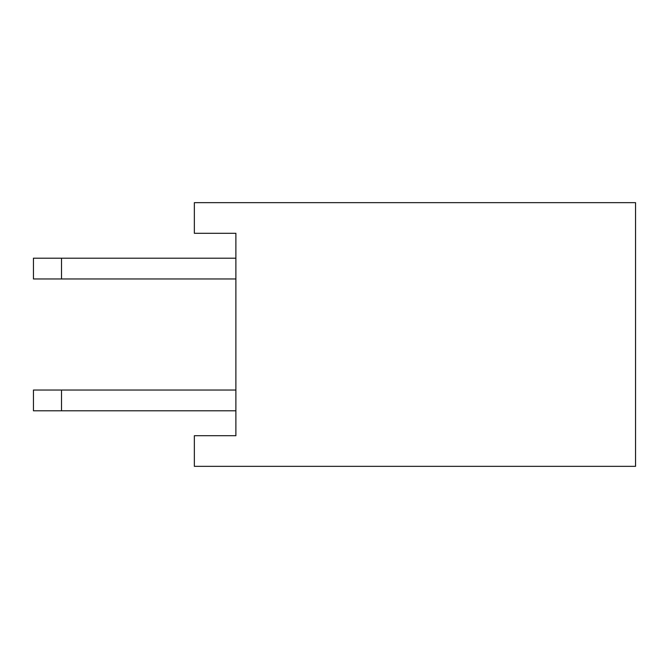 <?xml version="1.0" encoding="UTF-8"?>
<svg xmlns="http://www.w3.org/2000/svg" width="669" height="669" viewBox="0 0 669 669"><rect width="100%" height="100%" fill="white"/><g stroke="black" fill="none" stroke-linecap="round" stroke-linejoin="round"><path stroke-width="1" d="M235.881 233.289L235.881 435.711L194.353 435.711L194.353 466.343L635.55 466.343L635.55 202.657L194.353 202.657L194.353 233.289L235.881 233.289M235.881 278.965L33.45 278.965L33.45 258.201L235.881 258.201M61.506 278.965L61.506 258.201M235.881 410.799L33.45 410.799L33.45 390.035L235.881 390.035M61.506 410.799L61.506 390.035"/></g></svg>
